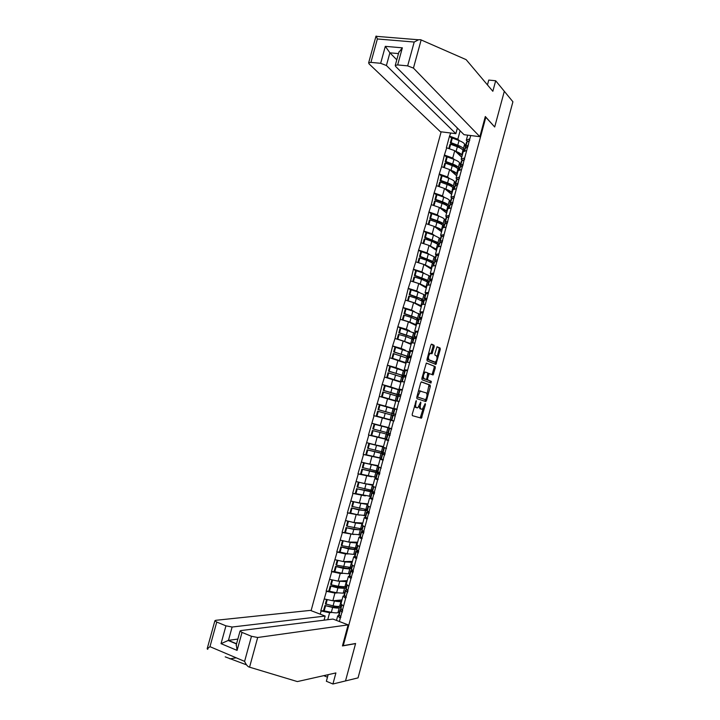 <?xml version="1.0" encoding="UTF-8"?>
<svg xmlns="http://www.w3.org/2000/svg" width="720" height="720" viewBox="0 0 720 720"><rect width="100%" height="100%" fill="white"/><g stroke="black" fill="none" stroke-linecap="round" stroke-linejoin="round"><path stroke-width="1.08" d="M416.268 400.599L412.2 414.297L412.371 415.656L421.425 418.185L425.457 404.478L425.214 403.551L422.388 409.176L421.047 409.023C420.165 408.501 419.985 407.061 420.525 404.685L420.714 402.093L417.852 407.772L416.484 407.619C415.584 407.088 415.404 405.63 415.935 403.236L416.268 400.599M434.205 346.689L434.052 345.267L431.64 344.16L430.839 345.15L426.978 359.469L427.14 360.882L435.915 364.446L440.262 349.452L440.118 348.057L437.067 346.77L434.862 353.781L435.015 355.185L436.437 355.806C437.49 357.795 437.112 359.91 435.285 362.142L429.084 359.811C427.977 357.822 428.364 355.68 430.218 353.403L431.991 353.745L434.205 346.689L433.071 346.428L432.918 345.006L431.298 344.259M494.694 126.981L504.315 91.287L512.91 101.772L358.047 677.88L345.519 680.931L355.599 643.491L343.26 645.669L485.829 117.261L494.694 126.981M421.479 381.888L420.66 382.923L416.781 397.287L416.952 398.673L425.727 401.544L426.528 400.509L430.308 386.442L430.155 385.074L421.434 381.879M421.884 378.36L426.339 363.033L435.141 366.552L435.294 367.938L433.089 374.931L429.219 373.608L427.536 378.63L427.698 380.016L431.307 381.375L431.001 383.031L422.046 379.764L421.884 378.36M378.153 437.184L368.478 434.997L374.058 415.71L393.921 421.038L391.815 420.201L393.102 415.431L395.28 415.998M485.127 117.18L485.829 117.261M441.135 131.814L311.094 610.659M343.26 645.669L342.585 645.408M451.674 138.285L449.496 136.197L446.382 147.708L454.725 150.678L461.718 157.239M449.496 136.197L450.711 133.02M470.718 135.531L399.177 401.589L398.43 401.301L399.213 401.454M397.08 409.365L393.804 408.411L395.847 400.833L399.177 401.589M398.835 401.499L393.894 421.128L390.609 420.21L393.894 421.128M393.552 421.038L339.381 621.513M320.247 614.178L321.12 610.974L329.616 612.711L332.064 612.441M323.784 610.524L321.12 610.974M320.787 610.848L326.448 591.3L334.935 593.091L337.482 592.893M329.13 590.958L326.448 591.3M326.124 591.174L331.776 571.662L340.236 573.498L342.909 573.39M334.476 571.428L331.776 571.662M331.452 571.545L337.095 552.051L345.528 553.95L348.372 553.932M339.822 551.925L337.095 552.051M336.762 551.934L342.396 532.476L353.889 534.519M345.177 532.467L342.396 532.476M342.072 532.368L347.697 512.937L359.514 515.16M350.559 513.054L347.697 512.937M347.373 512.829L352.989 493.425L365.319 495.891M356.058 493.686L352.989 493.425M352.656 493.317L358.272 473.949L371.592 476.766M362.097 474.462L358.272 473.949M357.939 473.85L363.546 454.509L381.024 458.343M368.829 455.454L363.546 454.509M363.213 454.41L368.802 435.096L386.163 439.326M393.921 421.002L374.058 415.71M373.725 415.62L379.305 396.369L395.757 401.184M389.601 386.991L382.167 384.516L379.305 396.369M382.167 384.516L384.543 377.055L400.878 382.23M392.112 366.993L387.396 365.22L384.543 377.055M387.396 365.22L389.772 357.768L405.999 363.312M396.18 347.454L392.616 345.96L389.772 357.768M392.616 345.96L394.992 338.517L403.2 340.965L411.102 344.43M412.272 338.94L412.515 338.058L410.625 336.717L398.853 332.802L400.131 328.077L400.824 328.113L397.836 326.736L394.992 338.517M397.836 326.736L400.203 319.302L408.393 321.795L416.196 325.575M405.828 308.961L403.038 307.539L400.203 319.302M403.038 307.539L405.405 300.114L413.577 302.652L421.29 306.747M410.904 289.854L408.231 288.378L405.405 300.114M408.231 288.378L410.598 280.953L418.752 283.545L426.375 287.955M415.998 270.792L413.424 269.244L410.598 280.953M413.424 269.244L415.782 261.837L423.909 264.474L431.442 269.19M421.092 251.766L418.599 250.137L415.782 261.837M418.599 250.137L420.966 242.739L429.066 245.43L436.509 250.452M426.195 232.767L423.774 231.075L420.966 242.739M423.774 231.075L426.132 223.686L434.214 226.413L441.567 231.75M431.298 213.804L428.931 212.031L426.132 223.686M428.931 212.031L431.289 204.651L439.353 207.432L446.616 213.075M436.401 194.877L434.088 193.023L431.289 204.651M434.088 193.023L436.446 185.652L444.492 188.487L451.656 194.436M441.495 175.977L439.236 174.051L436.446 185.652M439.236 174.051L441.585 166.689L449.613 169.569L456.687 175.824M446.589 157.113L444.375 155.106L441.585 166.689M444.375 155.106L446.715 147.753M462.393 160.353L461.178 159.228L463.185 151.812L466.695 150.417M454.725 150.678L452.727 158.058L454.383 159.579M461.178 159.228L464.67 157.887M444.708 155.151L452.727 158.058M457.29 179.289L456.048 178.2L458.055 170.775L461.529 169.533M449.613 169.569L447.606 176.958L449.334 178.452M456.048 178.2L459.504 177.021M439.578 174.105L447.606 176.958M452.187 198.261L450.909 197.208L452.916 189.774L456.354 188.685M444.492 188.487L442.485 195.894L444.294 197.352M450.909 197.208L454.32 196.182M434.43 193.077L442.485 195.894M447.075 217.26L445.761 216.252L447.777 208.8L451.161 207.873M439.353 207.432L437.346 214.848L439.254 216.297M445.761 216.252L449.136 215.379M429.273 212.094L437.346 214.848M441.963 236.304L440.604 235.323L442.62 227.862L445.968 227.088M434.214 226.413L432.207 233.847L434.232 235.278M440.604 235.323L443.934 234.612M424.107 231.129L432.207 233.847M436.851 255.366L435.438 254.43L437.454 246.951L440.766 246.339M429.066 245.43L427.05 252.873L429.219 254.286M435.438 254.43L438.732 253.872M418.941 250.2L427.05 252.873M431.739 274.473L430.263 273.564L432.288 266.076L435.555 265.617M423.909 264.474L421.893 271.926L424.242 273.348M430.263 273.564L433.521 273.168M413.757 269.307L421.893 271.926M426.627 293.607L425.079 292.734L427.104 285.237L430.335 284.931M418.752 283.545L416.727 291.015L419.301 292.455M425.079 292.734L428.292 292.491M408.573 288.441L416.727 291.015M421.542 312.786L419.886 311.931L421.92 304.416L425.115 304.281M413.577 302.652L411.552 310.131L414.45 311.616M419.886 311.931L423.063 311.85M403.371 307.611L411.552 310.131M416.484 332.01L414.684 331.164L416.727 323.64L419.877 323.658M408.393 321.795L406.368 329.283L409.743 330.858M414.684 331.164L417.825 331.245M398.169 326.808L406.368 329.283M411.48 351.279L409.482 350.424L411.516 342.891L414.63 343.071M403.2 340.965L401.166 348.462L405.36 350.235M409.014 351.774L409.752 352.08M409.482 350.424L412.578 350.667M392.949 346.041L401.166 348.462M406.638 370.62L404.262 369.72L406.305 362.169L409.374 362.511M398.007 360.162L395.964 367.677L402.282 370.062M402.993 370.332L404.649 370.953M404.262 369.72L407.313 370.125M387.729 365.301L395.964 367.677M399.573 389.727L402.273 390.132L399.033 389.052L401.085 381.492L404.109 381.987M392.796 379.395L390.753 386.928L399.537 389.862M399.033 389.052L402.048 389.61M382.5 384.597L390.753 386.928M387.576 398.664L385.533 406.206L397.026 409.554M393.804 408.411L396.774 409.131M377.253 403.929L385.533 406.206M391.491 428.688L388.557 427.797L390.609 420.21M382.356 417.96L380.304 425.511L388.62 427.59M372.006 423.288L380.304 425.511M388.692 440.37L385.362 439.623L388.269 440.613M386.199 448.272L383.31 447.228L385.362 439.623M377.118 437.292L375.066 444.852L383.472 446.616M366.75 442.683L375.066 444.852M382.815 459.567L380.106 459.072L382.968 460.224M380.889 467.892L378.045 466.686L380.106 459.072M371.88 456.651L369.828 464.229L378.324 465.669M361.485 462.105L369.828 464.229M377.1 478.872L374.841 478.548L377.658 479.862M375.579 487.548L372.78 486.171L374.841 478.548M374.886 477.243L375.876 477.387M366.624 476.046L364.572 483.633L373.158 484.749M356.202 481.563L364.572 483.633M371.601 498.267L369.558 498.06L372.339 499.536M370.26 507.24L367.497 505.692L369.558 498.06M370.215 496.413L370.719 496.467M361.368 495.468L359.307 503.073L367.992 503.865M350.919 501.048L359.307 503.073M366.183 517.716L364.275 517.599L367.02 519.237M364.932 526.959L362.214 525.249L364.275 517.599M356.094 514.926L354.033 522.549L362.817 523.017M345.627 520.569L354.033 522.549M360.81 537.219L358.983 537.174L361.683 538.983M359.595 546.714L356.913 544.833L358.983 537.174M360.378 534.717L352.467 534.213L345.402 532.611L346.707 527.796L353.772 529.407L361.656 529.974M350.82 534.42L348.75 542.052L357.624 542.196M340.326 540.126L348.75 542.052M355.455 556.758L353.682 556.785L356.337 558.756M354.249 566.496L351.612 564.453L353.682 556.785M345.528 553.95L343.458 561.591L352.431 561.402M335.016 559.71L343.458 561.591M350.1 576.342L348.372 576.423L350.982 578.565M348.894 586.314L346.293 584.109L348.372 576.423M340.236 573.498L338.166 581.157L347.229 580.644M329.697 579.339L338.166 581.157M344.754 595.953L343.053 596.097L345.627 598.401M343.521 606.168L340.974 603.801L343.053 596.097M334.935 593.091L332.856 600.759L342.018 599.922M324.369 598.986L332.856 600.759M339.408 615.6L337.725 615.798L340.254 618.282M336.483 620.397L337.725 615.798M329.616 612.711L327.726 619.722M467.487 141.444L466.299 140.274L467.685 135.153M460.116 130.779L457.839 139.194L459.423 140.733M466.299 140.274L469.836 138.789M449.838 136.242L457.839 139.194M394.695 409.014L376.92 403.839M414.522 405.693L415.35 407.322L416.484 407.619M416.151 407.565L415.35 407.322M419.094 406.368L419.922 408.735L421.047 409.023M420.705 408.969L419.922 408.735M420.228 417.915L423.207 408.42M426.969 394.452L429.039 384.795L421.227 381.933M425.925 401.517L424.809 401.229L425.556 399.672M417.843 396.18L417.96 397.143L425.655 399.699L426.681 397.242C427.212 394.893 427.041 393.444 426.177 392.886L420.273 391.149L417.843 396.18L417.132 396M425.655 399.699L416.898 396.882M420.831 391.041L419.148 390.861L418.302 391.644M426.267 363.078L435.141 366.552M432.036 374.616L434.169 367.668L434.025 366.282M428.796 373.509L428.031 373.374M426.339 379.332L431.307 381.375M429.957 382.707L430.191 381.096M425.781 372.159L425.205 372.222C423.306 374.526 422.919 376.668 424.035 378.639L426.267 379.377L426.87 378.378L427.797 372.951L425.781 372.159M425.628 372.123L423.477 372.465M422.235 377.064L422.901 378.36L424.035 378.639M424.98 379.134L422.901 378.36M430.956 353.412L433.071 346.428M430.614 353.304L428.562 353.583M427.293 358.29L427.95 359.541L429.084 359.811M433.773 361.971L427.95 359.541M437.049 356.985L439.146 349.191L439.002 347.796L436.95 346.851M434.88 364.122L435.771 361.737M342.054 610.029L342.549 611.145M339.354 606.303L337.455 607.23L332.055 606.951L324.927 605.538L332.64 607.464C336.024 608.112 338.229 608.229 339.246 607.806L340.83 607.023M340.875 600.03L339.192 600.813L334.413 600.615M339.543 611.793L337.95 612.603C336.924 613.044 334.719 612.945 331.335 612.297L324.18 610.893L325.494 606.051M341.721 601.038L340.983 601.389C339.966 601.785 337.77 601.659 334.386 601.002L333.072 600.741M341.262 605.412L339.678 606.186L340.983 601.389M324.18 610.893L323.613 610.371L324.927 605.538M341.199 609.138L340.074 609.822L342.225 612.333M338.832 614.394L340.902 617.22M340.587 607.923L342.675 610.686M326.574 599.445L325.368 603.9L333.081 605.835C336.465 606.483 338.661 606.6 339.678 606.186M325.944 604.413L327.249 599.589M341.037 606.258L340.128 605.97M346.68 589.617L345.366 590.229L347.571 592.551M347.472 590.382L347.859 591.48M346.239 587.025L345.276 586.719L342.702 587.817L330.228 585.954L337.932 587.907L344.493 588.375L346.05 587.709M346.185 580.707L344.439 581.409L339.561 581.076M344.763 592.47L343.197 593.172L336.627 592.731L329.499 591.273L330.813 586.44M346.95 581.679L338.247 581.157M346.482 586.107L344.934 586.764L346.23 581.976M329.499 591.273L328.923 590.787L330.228 585.954M344.133 594.81L346.257 597.429M344.934 586.764L338.373 586.278L331.254 584.802L332.568 579.969L334.935 580.464M345.87 588.357L348.021 590.904M331.902 579.807L330.669 584.325L331.254 584.802M352.197 570.159L350.658 570.663L352.908 572.805M352.944 570.807L352.521 571.149L353.169 571.851M351.423 567.828L350.46 567.531L347.949 568.431L335.529 566.415L343.224 568.368L349.74 568.989L351.261 568.431M351.504 561.42L349.677 562.041L344.682 561.564M349.974 573.192L348.444 573.768L341.919 573.192L334.809 571.689L336.114 566.856M352.179 562.347L344.97 561.933L337.761 560.322M351.693 566.829L350.181 567.369L351.468 562.59M334.809 571.689L334.224 571.23L335.529 566.415M349.416 575.271L351.594 577.674M351.153 568.827L353.358 571.158M337.212 560.205L335.97 564.786L336.564 565.227L350.181 567.369M336.564 565.227L337.869 560.403M357.795 550.755L355.941 551.133L358.236 553.086M358.497 551.295L357.804 551.619L358.461 552.258M356.607 548.658L353.187 549.081L340.821 546.903L348.498 548.874L354.978 549.621L356.463 549.189M355.644 548.361L355.77 547.911M356.841 542.178L354.906 542.7L349.74 542.07M355.185 553.932L353.682 554.4L347.202 553.68L340.11 552.132L341.415 547.308M357.399 543.051L350.244 542.448L342.954 540.729M356.895 547.587L355.41 548.01L356.706 543.24M340.11 552.132L339.516 551.709L340.821 546.903M354.69 555.759L356.922 557.946M356.427 549.324L358.677 551.448M342.522 540.63L341.262 545.274L341.856 545.688L355.41 548.01M341.856 545.688L343.161 540.864M363.519 531.432L361.215 531.63L363.555 533.403M363.969 531.873L363.069 532.125L363.744 532.701M361.782 529.524L358.407 529.758L346.707 527.796M360.819 529.236L360.99 528.615M362.214 522.981L360.135 523.386L354.726 522.585M362.601 523.791L355.509 522.99L348.102 521.154M362.088 528.372L360.639 528.687L361.926 523.926M345.402 532.611L344.799 532.224L346.095 527.418M359.955 536.274L362.241 538.254M361.692 529.848L363.996 531.765M347.814 521.082L346.536 525.798L347.148 526.176L360.639 528.687M347.148 526.176L348.453 521.361M369.288 512.181L366.471 512.163L368.865 513.756M369.207 512.487L368.334 512.658L369.027 513.171M369.306 512.118L365.985 510.129L363.627 510.471L351.369 507.978L359.028 509.976L367.11 510.75M365.985 510.129L366.201 509.346M367.659 503.838L365.346 504.108L359.586 503.1M365.562 515.52L357.732 514.764L350.685 513.117L351.981 508.32M367.803 504.558L353.169 501.597M367.281 509.193L365.859 509.391L367.146 504.639M350.685 513.117L350.073 512.775L351.369 507.978M365.211 516.825L367.56 518.598M353.106 501.579L351.81 506.358L365.859 509.391M352.422 506.691L353.727 501.894M249.561 667.179L248.931 666.981C247.374 666.261 245.934 664.389 244.602 661.374L251.469 636.291L257.688 637.488L249.561 667.179L297.36 681.579L335.907 672.93L332.919 684L345.519 680.931L355.563 643.617L342.441 645.939L348.129 624.87L257.688 637.488M246.519 664.848L225.207 656.856M332.919 684L326.367 681.264L328.149 674.667M324.054 620.172L325.17 616.059L310.374 610.389L215.703 620.316L214.884 620.775L216.747 622.062L225.945 625.833L232.119 627.03L228.456 640.368L221.04 643.653L225.945 625.833M325.17 616.059L232.119 627.03M323.766 675.657L327.465 677.187M216.747 622.062L209.97 646.668L207.153 648.837L207.711 649.323L208.098 647.919M348.129 624.87L332.982 619.056L240.813 630.585L240.048 631.053L242.019 632.412L251.469 636.291M237.843 639.072L228.456 640.368L236.565 643.752M242.019 632.412L237.087 650.394L236.295 644.715M394.695 37.827L403.119 38.52M479.862 136.683L413.442 68.103L407.664 65.871L397.665 64.926L395.253 65.394L395.595 66.393L464.031 134.694L479.862 136.683L485.307 116.514L494.568 126.846M407.664 65.871L414.198 42.039L418.491 39.771L420.552 39.681L466.128 59.643L492.84 91.278L495.684 80.757L488.763 80.073L487.458 84.897M495.684 80.757L504.315 91.287L494.73 126.864M380.655 63.306L370.926 62.379L368.64 62.82L369.036 63.846L440.388 131.724L455.859 133.668L386.406 65.511L380.655 63.306L385.317 46.35L389.889 52.821L396.783 59.805M457.38 128.061L455.859 133.668M398.799 52.47L402.354 47.826L397.665 64.926M376.218 36.063L377.37 38.979L370.926 62.379M374.508 492.885L371.727 492.732L374.166 494.136M374.436 493.137L373.581 493.227L374.292 493.677M372.861 491.562L357.255 488.871L370.629 491.733L372.897 491.58M371.142 491.067L371.394 490.113M373.158 484.767L370.557 484.866L358.371 482.157L372.996 485.352M370.746 496.359L355.959 493.668L357.255 488.871M372.456 490.041L371.061 490.131L372.348 485.379M355.959 493.668L355.338 493.344L356.634 488.556M370.458 497.412L372.861 498.978M372.195 491.013L374.607 492.507M358.371 482.157L357.066 486.945L371.061 490.131M357.696 487.251L358.992 482.454M379.71 473.634L376.974 473.328L379.458 474.552M379.656 473.814L378.828 473.823L379.548 474.21M378.063 472.536L361.881 469.179L375.831 472.5L378.18 472.122M376.29 472.023L376.587 470.907M378.297 465.759L363.618 462.789L378.18 466.182M375.921 477.234L361.224 474.237L362.52 469.449M377.622 470.925L376.263 470.898L377.55 466.155M361.224 474.237L360.594 473.958L361.881 469.179M375.705 478.026L378.153 479.385M378.801 467.001L381.204 468.099M377.433 471.636L379.899 472.923M363.618 462.789L362.322 467.559L376.263 470.898M362.952 467.838L364.257 463.05M384.903 454.401L382.212 453.96L384.741 455.004M384.876 454.518L384.066 454.455L384.804 454.779M383.202 453.519L367.128 449.829L381.024 453.294L383.202 453.519L383.427 452.691M381.429 453.015L381.771 451.737M383.427 446.787L368.856 443.448L383.355 447.048M381.078 458.136L366.471 454.851L367.767 450.072M382.779 451.845L381.456 451.701L382.734 446.967M366.471 454.851L365.841 454.599L367.128 449.829M380.934 458.676L383.436 459.828M384.183 447.543L386.487 448.56M382.662 452.295L385.182 453.375M368.856 443.448L367.569 448.218L381.456 451.701M368.208 448.452L369.504 443.673M391.77 428.985L389.16 428.238L391.752 429.048M390.096 435.204L387.441 434.619L390.015 435.483M390.078 435.258L389.286 435.123L390.042 435.384M388.341 434.529L372.366 430.506L388.341 434.529L388.674 433.287M386.559 434.043L386.946 432.594M389.196 427.995L374.742 424.332L390.348 428.346M386.235 439.074L371.718 435.492L373.014 430.713M387.936 432.792L386.64 432.531L387.918 427.806M371.718 435.492L371.079 435.276L372.366 430.506M387.441 434.619L386.145 439.389L388.719 440.298M387.882 432.99L390.456 433.863M374.094 424.134L372.798 428.904L386.64 432.531M373.455 429.102L374.742 424.332M395.712 414.405L393.093 413.703L395.721 414.378M391.689 415.08L392.112 413.523L378.027 409.617L378.684 409.788L379.98 405.027L379.314 404.865L378.027 409.617M392.652 415.35L378.252 411.399L376.956 416.16L383.913 418.041L385.2 413.289M391.383 420.039L383.913 418.041M394.344 409.077L379.98 405.027M393.48 415.53L393.885 414L391.815 413.397L393.093 408.681M376.956 416.16L376.308 415.98L377.595 411.219L378.252 411.399M393.102 415.431L392.661 415.314L391.374 420.075L391.815 420.201M393.093 413.703L394.38 408.951L397.017 409.572M378.684 409.788L391.815 413.397M393.885 414L392.112 413.523M400.869 395.316L398.304 394.434L400.977 394.929M400.896 395.244L400.149 394.938L400.941 395.073M398.349 401.391L396.585 400.797L399.24 401.346M396.846 396L397.224 394.605L383.247 390.366L383.913 390.501L385.2 385.749L384.534 385.623L383.247 390.366M395.82 400.95L381.528 396.72L382.815 391.968L397.782 396.351M396.099 400.887L382.194 396.864L383.481 392.112M399.474 390.087L385.2 385.749M398.709 396.189L399.006 395.082L396.981 394.29L398.25 389.583M381.528 396.72L382.194 396.864M397.863 396.072L400.536 396.549M383.913 390.501L396.981 394.29M399.006 395.082L397.224 394.605M406.035 376.218L403.506 375.192L406.224 375.516M406.071 376.083L405.351 375.705L406.152 375.777M401.994 376.947L402.327 375.723L400.338 374.751L388.458 371.142L389.133 371.25L390.42 366.507L389.745 366.408L388.458 371.142M400.923 382.086L386.739 377.487L388.026 372.744L402.912 377.388M401.004 381.771L387.414 377.604L388.701 372.852M404.604 371.133L390.42 366.507M403.92 376.875L404.109 376.191L402.138 375.219L403.407 370.521M386.739 377.487L387.414 377.604M403.056 376.857L405.783 377.127M401.787 381.6L404.496 381.915M404.766 370.521L407.52 370.728M389.133 371.25L402.138 375.219M404.109 376.191L402.327 375.723M411.183 357.156L408.699 355.986L411.462 356.13M411.237 356.949L410.535 356.499L411.363 356.508M407.142 357.93L407.421 356.877L405.486 355.716L393.66 351.954L394.344 352.026L395.622 347.292L394.938 347.229L393.66 351.954M406.017 363.249L391.941 358.29L393.228 353.556L408.033 358.461M406.143 362.772L392.625 358.371L393.912 353.628M409.716 352.215L395.622 347.292M409.131 357.597L407.286 356.175L408.555 351.486M391.941 358.29L392.625 358.371M408.24 357.669L411.03 357.741M408.321 362.394L409.734 362.52M409.95 351.342L412.749 351.351M394.344 352.026L407.286 356.175M409.203 357.336L407.421 356.877M416.331 338.112L413.883 336.816L416.691 336.78M416.403 337.851L415.719 337.32L416.556 337.275M411.021 344.394L408.933 342.981L397.134 339.12L398.421 334.395L405.981 336.519L413.136 339.552M411.273 343.8L397.827 339.174L399.105 334.44M414.828 333.324L400.824 328.113L399.546 332.838L412.425 337.167L413.694 332.478M414.072 338.346L412.425 337.167M397.134 339.12L397.827 339.174M413.424 338.517L416.259 338.391M415.125 332.199L417.978 332.001M398.853 332.802L399.546 332.838M413.685 338.355L412.515 338.058M421.362 319.068L419.058 317.673L421.911 317.457M421.551 318.789L420.894 318.177L421.749 318.069M417.402 319.986L417.591 319.266L415.764 317.745L404.037 313.677L404.73 313.686L406.017 308.961L405.315 308.961L404.037 313.677M415.809 325.386L414.063 324L408.78 321.975M418.239 320.688L411.156 317.403L404.298 315.279L403.02 320.004L409.887 322.119L411.156 317.403M416.394 324.864L409.887 322.119M419.922 314.46L412.866 311.103L406.017 308.961M418.77 319.203L417.564 318.186L418.824 313.506M402.336 319.95L403.605 315.27L404.298 315.279M402.48 319.995L403.02 320.004M418.59 319.401L421.479 319.068M420.291 313.092L423.198 312.696M404.73 313.686L417.564 318.186M418.563 319.509L417.591 319.266M425.916 299.844L424.224 298.557L427.122 298.17M426.699 299.754L426.06 299.07L426.924 298.899M422.514 301.059L420.885 298.8L409.212 294.588L409.914 294.561L411.192 289.845L410.481 289.881L409.212 294.588M420.705 306.441L419.193 305.055L414.279 303.021M423.333 301.842L416.322 298.323L409.482 296.154L408.204 300.87L415.053 303.03L416.322 298.323M421.506 305.964L415.053 303.03M425.016 295.632L423.945 294.57L418.032 292.032L411.192 289.845M423.756 300.276L422.685 299.241L423.945 294.57M407.529 300.771L408.78 296.172L409.482 296.154M423.747 300.312L426.69 299.772M425.448 294.012L428.409 293.409M409.914 294.561L422.685 299.241M423.63 300.744L422.667 300.51M430.659 280.701L429.381 279.477L432.324 278.91M431.55 280.566L431.217 279.99L432.099 279.756M427.626 282.168L425.997 279.891L414.378 275.526L415.089 275.463L416.367 270.756L415.647 270.828L414.378 275.526M425.655 287.541L424.314 286.137L419.661 284.076M428.418 283.032L427.374 281.898L421.479 279.27L414.666 277.056L413.388 281.763L420.21 283.968L421.479 279.27M426.609 287.082L420.21 283.968M430.101 276.831L429.057 275.661L423.18 272.988L416.367 270.756M428.841 281.466L427.797 280.323L429.057 275.661M412.722 281.628L413.946 277.11L414.666 277.056M428.904 281.25L431.892 280.512M430.605 274.968L433.611 274.167M415.089 275.463L427.797 280.323M428.697 282.015L427.734 281.781M435.501 261.603L434.529 260.433L437.526 259.686M436.491 261.405L437.265 260.649M432.729 263.304L431.109 261.018L419.535 256.491L420.255 256.401L421.533 251.703L420.804 251.802L419.535 256.491M430.632 268.677L429.417 267.246L424.989 265.14M433.494 264.258L432.486 263.007L426.627 260.253L419.832 257.985L418.554 262.692L425.358 264.942L426.627 260.253M431.703 268.236L425.358 264.942M435.168 258.066L434.169 256.779L428.328 253.98L421.533 251.703M433.917 262.692L432.909 261.432L434.169 256.779M417.897 262.521L419.103 258.075L419.832 257.985M434.043 262.224L437.094 261.288M435.744 255.951L438.804 254.952M420.255 256.401L432.909 261.432M433.755 263.313L432.783 263.079M440.415 242.559L439.677 241.407L442.71 240.498M441.504 242.289L442.422 241.569M437.814 244.476L436.203 242.172L424.683 237.492L425.421 237.366L426.69 232.677L425.952 232.812L424.683 237.492M435.627 249.858L434.52 248.391L430.263 246.231M438.57 245.502L437.58 244.152L431.775 241.263L424.989 238.959L423.711 243.648L424.251 243.828M436.788 249.426L429.183 245.502M440.235 239.328L439.263 237.933L433.467 235.008L426.69 232.677M438.993 243.945L438.003 242.577L439.263 237.933M423.072 243.441L424.251 239.076L424.989 238.959M439.182 243.234L442.278 242.1M440.874 236.97L443.988 235.764M425.421 237.366L438.003 242.577M438.804 244.638L437.832 244.413M446.58 223.191L447.57 222.525M442.323 224.937L441.297 223.353L436.581 220.887L429.822 218.529L430.569 218.367L431.838 213.687L431.091 213.849L429.822 218.529M440.631 231.075L439.614 229.563L435.501 227.34M443.628 226.791L442.674 225.324C442.017 224.451 440.1 223.443 436.905 222.309L430.137 219.951L428.877 224.613M441.864 230.643L441.414 229.968C440.757 229.113 438.831 228.114 435.636 226.989L434.421 226.566M445.293 220.617L444.348 219.114C443.7 218.223 441.783 217.206 438.597 216.054L431.838 213.687M444.051 225.234L443.097 223.758L444.348 219.114M428.238 224.397L429.399 220.104L430.137 219.951M444.312 224.271L447.453 222.93M445.995 218.016L449.163 216.612M445.374 223.551L444.807 222.426L447.885 221.337M430.569 218.367L437.328 220.734C440.523 221.868 442.449 222.876 443.097 223.758M443.844 225.999L442.989 225.801M451.701 204.12L452.7 203.517M447.147 205.875L446.373 204.57L441.693 201.996L434.961 199.593L435.708 199.404L436.977 194.724L436.221 194.922L434.961 199.593M445.644 212.319L444.699 210.762L440.703 208.485M448.677 208.098L447.759 206.523C447.12 205.596 445.212 204.543 442.026 203.382L435.276 200.979L434.025 205.596M446.94 211.887L446.499 211.158C445.86 210.24 443.952 209.205 440.766 208.053L439.641 207.657M450.342 201.933L449.433 200.331C448.803 199.377 446.895 198.315 443.718 197.145L436.977 194.724M449.1 206.541L448.182 204.957L449.433 200.331M433.386 205.38L434.529 201.168L435.276 200.979M449.424 205.335L452.628 203.805M451.116 199.098L454.329 197.496M450.36 204.579L449.928 203.472L453.06 202.212M435.708 199.404L442.449 201.807C445.635 202.968 447.543 204.021 448.182 204.957M448.875 207.387L448.164 207.225M456.876 185.058L457.83 184.536M452.034 186.903L451.449 185.814L446.796 183.132L440.082 180.684L440.838 180.468L442.107 175.797L441.342 176.022L440.082 180.684M450.657 193.599L449.775 191.997L445.887 189.648M453.726 189.441L452.826 187.758C452.214 186.768 450.315 185.67 447.138 184.491L440.415 182.043L439.173 186.615M451.998 193.167L451.575 192.384C450.954 191.412 449.055 190.332 445.878 189.153L444.834 188.775M455.391 183.294L454.5 181.575C453.888 180.558 451.998 179.451 448.83 178.254L442.107 175.797M454.14 187.893L453.249 186.201L454.5 181.575M438.534 186.39L439.659 182.259L440.415 182.043M454.536 186.435L457.785 184.707M456.219 180.207L459.486 178.407M455.373 185.643L455.049 184.545L458.217 183.114M440.838 180.468L447.57 182.916C450.738 184.104 452.637 185.193 453.249 186.201M453.897 188.802L453.321 188.676M462.15 165.978L462.951 165.582M456.957 167.994L456.516 167.085L451.899 164.304L445.194 161.811L445.968 161.559L447.228 156.897L446.463 157.158L445.194 161.811M455.661 174.915L454.842 173.268L451.053 170.838M458.64 170.568L457.893 169.02C457.299 167.967 455.409 166.833 452.25 165.627L445.536 163.134L444.312 167.67M457.056 174.474L456.651 173.646C456.039 172.602 454.158 171.477 450.99 170.28L450.009 169.911M460.422 164.673L459.567 162.846C458.973 161.766 457.092 160.623 453.933 159.408L447.228 156.897M459.18 169.263L458.316 167.463L459.567 162.846M443.673 167.436L444.771 163.386L445.536 163.134M459.639 167.562L462.942 165.636M461.322 161.343L464.643 159.354M460.386 166.743L460.152 165.654L463.365 164.052M445.968 161.559L452.673 164.052C455.841 165.267 457.722 166.401 458.316 167.463M458.91 170.253L458.442 170.154M461.898 149.139L456.984 145.503L450.306 142.965L451.08 142.686L452.34 138.033L451.566 138.321L450.306 142.965M460.674 156.258L459.9 154.557L456.201 152.064M463.572 151.659L462.951 150.318C462.375 149.202 460.503 148.023 457.344 146.79L450.657 144.252L449.433 148.743M462.105 155.808L461.709 154.935C461.124 153.828 459.243 152.667 456.084 151.434L455.166 151.092M465.444 146.088L464.625 144.153C464.049 143.01 462.177 141.822 459.027 140.58L452.34 138.033M464.211 150.669L463.374 148.761L464.625 144.153M448.803 148.518L449.883 144.54L450.657 144.252M464.733 148.725L468.081 146.601M466.407 142.515L469.782 140.328M465.408 147.87L465.255 146.79L468.513 145.017M451.08 142.686L457.767 145.224C460.926 146.457 462.798 147.636 463.374 148.761M415.233 403.047L415.935 403.236M416.097 407.556L417.222 407.853M420.273 402.849L420.966 403.029M419.832 404.505L420.525 404.685M420.651 408.96L421.776 409.248M424.782 404.298L425.457 404.478M420.93 416.862L422.046 417.159M415.683 401.382L416.394 401.562M429.039 384.795L430.155 385.074M429.192 386.163L430.308 386.442M425.412 400.221L426.528 400.509M416.898 396.873L417.96 397.143M417.609 394.236L418.32 394.416M434.169 367.668L435.294 367.938M432.558 373.671L433.674 373.941M428.301 373.311L429.372 373.581M427.932 374.436L428.625 374.607M426.843 378.459L427.536 378.63M426.573 379.737L427.698 380.016M424.935 379.116L426.06 379.395M431.433 352.503L432.567 352.773M433.593 361.926L434.718 362.196M439.002 347.796L440.118 348.057M439.146 349.191L440.262 349.452M435.375 363.204L436.491 363.474M432.918 345.006L434.052 345.267M337.95 612.603L339.246 607.806M331.335 612.297L332.64 607.464M339.084 615.249L340.398 610.398M340.839 608.76L341.937 604.692M333.081 605.835L334.386 601.002M343.197 593.172L344.493 588.375M336.627 592.731L337.932 587.907M344.394 595.593L345.708 590.751M346.149 589.113L347.274 584.946M338.373 586.278L339.678 581.454M348.444 573.768L349.74 568.989M341.919 573.192L343.224 568.368M349.704 575.982L351.009 571.14M351.45 569.511L352.602 565.227M343.665 566.748L344.97 561.933M353.682 554.4L354.978 549.621M347.202 553.68L348.498 548.874M354.996 556.389L356.301 551.565M356.742 549.936L357.93 545.544M348.939 547.254L350.244 542.448M358.911 535.059L360.207 530.298M352.467 534.213L353.772 529.407M360.279 536.841L361.584 532.017M362.025 530.388L363.24 525.897M354.213 527.787L355.509 522.99M364.131 515.754L365.418 511.002M357.732 514.764L359.028 509.976M365.562 517.32L366.858 512.505M367.299 510.876L368.541 506.277M359.469 508.356L360.765 503.568M209.97 646.668L244.602 661.374M237.087 650.394L221.04 643.653M414.198 42.039L377.37 38.979M385.317 46.35L402.354 47.826M421.155 39.906L413.442 68.103M398.493 53.586L389.889 52.821L386.406 65.511M369.342 496.485L370.629 491.733M362.988 495.36L364.284 490.572M370.827 497.826L372.123 493.02M372.564 491.4L373.833 486.693M364.716 488.961L366.012 484.173M374.553 477.243L375.831 472.5M368.235 475.983L369.522 471.204M376.083 478.377L377.379 473.58M377.82 471.96L379.116 467.163M369.963 469.593L371.259 464.823M379.746 458.037L381.024 453.294M373.473 456.642L374.76 451.872M381.339 458.946L382.635 454.158M383.067 452.547L384.363 447.759M375.192 450.261L376.488 445.491M384.93 438.858L386.208 434.124M378.693 437.328L379.989 432.567M386.577 439.56L387.873 434.781M388.305 433.161L389.601 428.391M380.421 430.956L381.708 426.195M390.105 419.706L391.383 414.99M393.534 413.82L394.83 409.05M385.641 411.687L386.919 406.935M395.28 400.599L396.549 395.883M389.124 398.799L390.411 394.047M397.035 400.878L398.322 396.108M398.763 394.497L400.05 389.736M390.843 392.445L392.13 387.711M400.437 381.51L401.706 376.803M394.326 379.584L395.613 374.841M402.255 381.582L403.542 376.821M403.974 375.219L405.261 370.467M396.045 373.239L397.323 368.505M405.585 362.457L406.863 357.759M399.519 360.396L400.806 355.662M407.466 362.304L408.744 357.57M409.176 355.968L410.463 351.216M401.238 354.069L402.516 349.344M410.733 343.44L412.002 338.751M404.703 341.244L405.981 336.519M412.695 342.954L413.937 338.346M414.369 336.744L415.656 332.01M406.413 334.926L407.691 330.21M415.863 324.45L417.132 319.77M417.915 323.649L419.13 319.158M419.562 317.556L420.84 312.831M411.588 315.819L412.866 311.103M420.993 305.487L422.262 300.816M423.126 304.371L424.305 299.997M424.737 298.404L426.015 293.679M416.754 296.739L418.032 292.032M426.114 286.56L427.374 281.898M428.328 285.12L429.48 280.872M429.912 279.279L431.181 274.563M421.911 277.686L423.18 272.988M431.226 267.669L432.486 263.007M433.521 265.905L434.637 261.774M435.069 260.181L436.347 255.474M427.059 258.669L428.328 253.98M436.32 248.805L437.58 244.152M430.506 245.952L431.775 241.263M438.714 246.726L439.794 242.712M440.226 241.119L441.495 236.421M432.198 239.688L433.467 235.008M441.414 229.968L442.674 225.324M435.636 226.989L436.905 222.309M443.889 227.574L444.942 223.677M445.365 222.093L446.634 217.404M437.328 220.734L438.597 216.054M446.499 211.158L447.759 206.523M440.766 208.053L442.026 203.382M449.055 208.449L450.072 204.678M450.504 203.094L451.773 198.414M442.449 201.807L443.718 197.145M451.575 192.384L452.826 187.758M445.878 189.153L447.138 184.491M454.212 189.36L455.202 185.706M455.634 184.131L456.894 179.451M447.57 182.916L448.83 178.254M456.651 173.646L457.893 169.02M450.99 170.28L452.25 165.627M459.369 170.307L460.323 166.77M460.755 165.186L462.015 160.524M452.673 164.052L453.933 159.408M461.709 154.935L462.951 150.318M456.084 151.434L457.344 146.79M464.508 151.281L465.435 147.861M465.858 146.286L467.118 141.624M457.767 145.224L459.027 140.58M420.318 417.888L421.425 418.185M419.148 390.861L420.273 391.149M432.405 374.76L433.089 374.931M428.094 373.338L429.219 373.608M430.452 382.896L431.001 383.031M424.071 371.943L425.205 372.222M431.415 353.61L431.991 353.745M429.084 353.133L430.218 353.403M435.312 364.302L435.915 364.446M338.76 614.664L340.074 609.822M340.515 608.184L341.55 604.341M344.061 595.062L345.366 590.229M345.807 588.591L346.887 584.613M349.353 575.487L350.658 570.663M351.099 569.034L352.206 564.921M354.636 555.948L355.941 551.133M356.382 549.504L357.525 545.265M359.91 536.436L361.215 531.63M361.647 530.01L362.835 525.636M365.175 516.96L366.471 512.163M366.912 510.543L368.127 506.043M236.223 657.819L229.914 658.863M240.048 631.053L236.133 645.327M236.502 643.968L228.069 640.44M207.153 648.837L214.884 620.775M395.253 65.394L398.979 51.813M368.64 62.82L375.993 36.144M418.491 39.771L376.029 36.306M370.431 497.52L371.727 492.732M372.168 491.112L373.419 486.486M375.678 478.116L376.974 473.328M377.415 471.708L378.693 466.956M380.916 458.73L382.212 453.96M382.644 452.34L383.94 447.57M387.873 433.008L389.16 428.238M396.585 400.797L397.872 396.036M398.304 394.434L399.591 389.682M401.787 381.546L403.074 376.794M403.506 375.192L404.784 370.449M407.007 362.25L408.267 357.588M408.699 355.986L409.977 351.252M412.227 342.927L413.451 338.409M413.883 336.816L415.161 332.082M417.438 323.64L418.626 319.266M419.058 317.673L420.336 312.948M422.649 304.389L423.792 300.15M424.224 298.557L425.502 293.85M427.842 285.165L428.949 281.07M429.381 279.477L430.65 274.77M433.035 265.977L434.106 262.017M434.529 260.433L435.798 255.735M438.21 246.816L439.245 242.991M439.677 241.407L440.937 236.727M443.385 227.691L444.375 224.01M444.807 222.426L446.076 217.746M448.551 208.593L449.505 205.047M449.928 203.472L451.197 198.801M453.699 189.522L454.626 186.12M455.049 184.545L456.309 179.883M458.847 170.496L459.729 167.229M460.152 165.654L461.412 160.992M463.986 151.488L464.832 148.365M465.255 146.79L466.515 142.137"/></g></svg>
